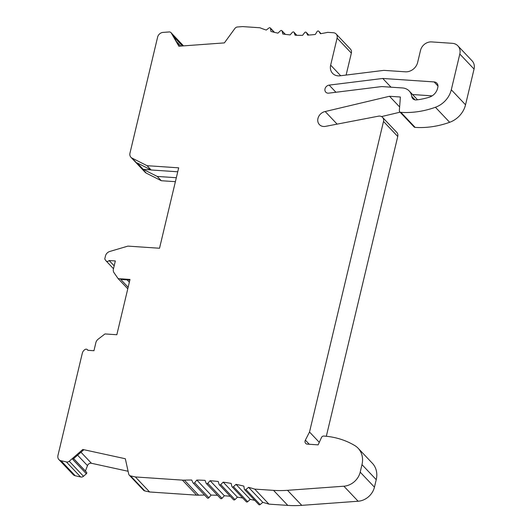 <?xml version="1.0" encoding="UTF-8"?>
<svg xmlns="http://www.w3.org/2000/svg" width="532" height="532" viewBox="0 0 532 532"><rect width="100%" height="100%" fill="white"/><g stroke="black" fill="none" stroke-linecap="round" stroke-linejoin="round"><path stroke-width="0.8" d="M75.258 475.774A5.473 4.608 136.5 0 1 73.157 474.611L58.912 459.582A5.473 4.608 136.5 0 1 57.948 455.478L82.307 353.235A5.473 4.608 136.5 0 1 84.601 349.783L84.748 349.67A2.188 1.842 136.5 0 1 87.394 349.677A2.188 1.842 136.5 0 1 87.753 350.295L93.951 350.714L95.88 342.621A5.473 4.608 136.5 0 1 98.161 339.177L104.977 333.936L116.834 334.741L130.007 279.446L118.144 278.642L114.001 272.677A5.473 4.608 136.5 0 1 113.409 269.032L115.338 260.946L109.14 260.527A2.188 1.842 136.5 0 1 106.081 260.913A2.188 1.842 136.5 0 1 105.935 260.733L104.744 259.031L105.482 255.952A5.473 4.608 136.5 0 1 109.772 251.47L127.906 246.117L159.527 248.251L178.685 167.833L147.065 165.691L132.016 158.09A5.473 4.608 136.5 0 1 130.932 157.286A5.473 4.608 136.5 0 1 129.961 153.189L157.618 37.094A5.473 4.608 136.5 0 1 163.058 32.405L168.764 31.987A2.959 2.487 136.5 0 1 170.965 32.625A2.959 2.487 136.5 0 1 171.264 33.024L178.878 46.211L224.391 42.893L234.851 28.515A3.285 2.766 136.5 0 1 237.525 26.972L242.659 26.6L259.929 27.764A131.417 110.59 -43.5 0 0 266.266 30.058L268.979 27.957A1.097 0.924 136.5 0 1 270.522 28.415L270.908 31.448A131.417 110.59 -43.5 0 0 277.95 33.124L280.47 30.783A1.097 0.924 136.5 0 1 282.086 31.069L282.798 33.988A131.417 110.59 -43.5 0 0 290.106 34.886L292.407 32.332A1.097 0.924 136.5 0 1 294.076 32.445L295.107 35.225A131.417 110.59 -43.5 0 0 302.602 35.331L304.663 32.598A1.097 0.924 136.5 0 1 306.359 32.532L307.702 35.132A131.417 110.59 -43.5 0 0 315.31 34.447L317.099 31.561A1.097 0.924 136.5 0 1 318.814 31.322L320.45 33.722A131.417 110.59 -43.5 0 0 327.665 32.346L333.358 32.725A5.473 4.608 136.5 0 1 336.138 33.988A5.473 4.608 136.5 0 1 337.102 38.091L330.658 65.143A10.953 9.217 -43.5 0 0 332.586 73.35A10.953 9.217 -43.5 0 0 340.074 75.81L383.898 70.364L405.371 71.813A10.953 9.217 -43.5 0 0 417.647 62.424L420.526 50.36A9.855 8.293 136.5 0 1 431.572 41.915L452.32 43.318A10.953 9.217 136.5 0 1 457.872 45.838A10.953 9.217 136.5 0 1 459.808 54.038L451.296 89.768A21.905 18.434 136.5 0 1 435.415 107.265A87.614 73.729 136.5 0 1 400.909 112.365A2.188 1.842 136.5 0 1 399.791 111.86A2.188 1.842 136.5 0 1 399.352 110.55L400.377 97.01L389.504 96.272L325.185 111.534A8.213 6.909 -43.5 0 0 318.462 116.967A8.213 6.909 -43.5 0 0 319.406 124.601A8.213 6.909 -43.5 0 0 325.551 126.357L378.445 116.175A5.473 4.608 136.5 0 1 382.541 117.353A5.473 4.608 136.5 0 1 383.506 121.449L309.518 432.024L305.368 440.144A3.285 2.766 -43.5 0 0 305.661 443.382A3.285 2.766 -43.5 0 0 307.33 444.134L318.143 444.865L321.474 437.517A2.188 1.842 136.5 0 1 323.795 436.054A87.614 73.729 136.5 0 1 354.817 445.583A21.905 18.434 136.5 0 1 358.122 448.237A21.905 18.434 136.5 0 1 361.986 464.636L360.204 472.143A16.425 13.825 136.5 0 1 343.885 486.208L287.519 490.324A109.519 92.156 136.5 0 1 273.534 490.371L254.702 489.101A251.889 211.962 -43.5 0 0 248.57 487.332L245.91 489.526A1.097 0.924 136.5 0 1 244.334 489.121L243.842 486.115A251.889 211.962 -43.5 0 0 236.015 484.353L233.455 486.68A1.097 0.924 136.5 0 1 231.846 486.374L231.167 483.422A251.889 211.962 -43.5 0 0 223.174 482.145L220.733 484.592A1.097 0.924 136.5 0 1 219.091 484.386L218.233 481.507A251.889 211.962 -43.5 0 0 210.093 480.715L207.779 483.275A1.097 0.924 136.5 0 1 206.11 483.162L205.073 480.376A251.889 211.962 -43.5 0 0 196.813 480.064L194.632 482.73A1.097 0.924 136.5 0 1 192.95 482.717L191.733 480.024A251.889 211.962 -43.5 0 0 184.405 480.157A21.905 18.434 136.5 0 1 182.39 480.123L135.374 476.951L130.573 475.901A3.285 2.766 136.5 0 1 129.309 475.202A3.285 2.766 136.5 0 1 128.711 474.059L125.326 458.744L82.806 449.474L83.418 450.119L72.724 459.395L86.357 473.779L83.491 476.266A2.959 2.487 136.5 0 1 80.591 476.931L75.258 475.774L61.014 460.745A5.473 4.608 136.5 0 1 58.912 459.582M128.092 471.272L91.444 463.279A3.285 2.766 -43.5 0 0 87.481 465.62L85.419 471.046L86.576 472.336A1.097 0.924 136.5 0 1 86.357 473.779M204.587 495.059A251.889 211.962 -43.5 0 0 198.649 495.186A21.905 18.434 136.5 0 1 196.634 495.159L149.618 491.98L144.817 490.936A3.285 2.766 136.5 0 1 143.56 490.238L129.309 475.202M217.535 495.312A251.889 211.962 -43.5 0 0 211.058 495.093L208.883 497.759A1.097 0.924 136.5 0 1 207.34 497.965L193.096 482.936M230.256 496.289A251.889 211.962 -43.5 0 0 224.338 495.744L222.024 498.304A1.097 0.924 136.5 0 1 220.521 498.464L206.276 483.435M242.698 497.985A251.889 211.962 -43.5 0 0 237.418 497.174L234.978 499.621A1.097 0.924 136.5 0 1 233.521 499.734L219.277 484.705M254.788 500.359A251.889 211.962 -43.5 0 0 250.259 499.382L247.699 501.709A1.097 0.924 136.5 0 1 246.289 501.776L232.045 486.747M358.122 448.237L372.367 463.266A21.905 18.434 136.5 0 1 376.237 479.664L374.448 487.172A16.425 13.825 136.5 0 1 358.129 501.237L301.77 505.353A109.519 92.156 136.5 0 1 287.785 505.4L268.946 504.13A251.889 211.962 -43.5 0 0 262.815 502.361L260.155 504.555A1.097 0.924 136.5 0 1 258.791 504.582L244.547 489.553M382.541 117.353L396.786 132.382A5.473 4.608 136.5 0 1 397.75 136.478L326.329 436.273M400.091 112.172L381.517 116.581M457.872 45.838L472.123 60.867A10.953 9.217 136.5 0 1 474.052 69.067L465.54 104.797A21.905 18.434 136.5 0 1 449.66 122.294A87.614 73.729 136.5 0 1 415.153 127.394A2.188 1.842 136.5 0 1 414.042 126.895L399.791 111.86M336.138 33.988L350.382 49.017A5.473 4.608 136.5 0 1 351.346 53.12L346.119 75.059M175.387 181.671L161.309 180.72L146.26 173.126A5.473 4.608 136.5 0 1 145.176 172.315L130.932 157.286M432.144 95.86L412.559 94.536M129.343 282.226L127.095 279.852M128.145 287.24L120.731 279.42L129.861 280.038M127.773 288.803L118.144 278.642M83.491 476.266L69.246 461.237L82.806 449.474M69.246 461.237A2.959 2.487 136.5 0 1 66.34 461.902L61.014 460.745M437.577 88.352L437.829 87.281A5.473 4.608 -43.5 0 0 436.865 83.185A5.473 4.608 -43.5 0 0 434.085 81.921L382.741 78.457L329.162 85.113A4.402 3.704 -43.5 0 0 325.338 87.933A4.402 3.704 -43.5 0 0 325.784 92.162A4.402 3.704 -43.5 0 0 328.789 93.147L381.777 86.563L402.531 87.96A13.14 11.059 136.5 0 1 409.194 90.985A13.14 11.059 136.5 0 1 411.755 96.425A5.473 4.608 -43.5 0 0 412.819 98.693A5.473 4.608 -43.5 0 0 416.543 99.923A74.473 62.67 -43.5 0 0 429.038 97.296A10.953 9.217 -43.5 0 0 437.577 88.352M179.104 46.198L173.485 36.455L182.483 45.951M161.309 180.72L157.239 176.431L143.228 169.356L150.908 169.874M177.741 171.783L151.135 169.987L147.065 165.691M151.135 169.987L137.123 162.912L143.228 169.356M176.325 177.721L157.239 176.431M114.174 265.834L109.14 260.527M399.625 106.952L389.504 96.272M337.122 124.129L325.185 111.534M319.293 442.338L309.518 432.024M268.946 504.13L254.702 489.101M262.815 502.361L248.57 487.332M250.259 499.382L236.015 484.353M237.418 497.174L223.174 482.145M224.338 495.744L210.093 480.715M211.058 495.093L196.813 480.064M149.618 491.98L135.374 476.951M85.419 471.046L73.629 458.604M80.591 476.931L66.34 461.902M391.02 87.181L382.741 78.457M180.78 46.078L176.318 41.37M183.447 45.878L171.264 33.024M146.26 173.126L132.016 158.09M274.199 32.292L270.522 28.415M285.179 34.334L282.086 31.069M296.763 35.285L294.076 32.445M308.766 35.065L306.359 32.532M321.002 33.629L318.814 31.322M351.346 53.12L337.102 38.091M340.686 75.73L330.658 65.143M474.052 69.067L459.808 54.038M465.54 104.797L451.296 89.768M449.66 122.294L435.415 107.265M415.153 127.394L400.909 112.365M397.75 136.478L383.506 121.449M309.278 444.267L305.368 440.144M376.237 479.664L361.986 464.636M374.448 487.172L360.204 472.143M358.129 501.237L343.885 486.208M301.77 505.353L287.519 490.324M287.785 505.4L273.534 490.371M260.155 504.555L245.91 489.526M247.699 501.709L233.455 486.68M234.978 499.621L220.733 484.592M222.024 498.304L207.779 483.275M208.883 497.759L194.632 482.73M198.649 495.186L184.405 480.157M196.634 495.159L182.39 480.123M144.817 490.936L130.573 475.901M91.444 463.279L80.977 452.24M87.481 465.62L77.586 455.179M86.576 472.336L73.596 458.637M437.976 86.024L434.085 81.921M335.938 92.262L329.162 85.113M415.027 99.876L411.755 96.425M87.394 349.677L87.993 350.309M170.965 32.625L183.527 45.878M106.081 260.913L113.482 268.72M270.309 27.95L274.492 32.366M281.887 30.703L285.352 34.361M293.903 32.179L296.856 35.292M306.233 32.352L308.806 35.065M318.735 31.222L321.015 33.629M409.194 90.985L417.547 99.797"/></g></svg>
